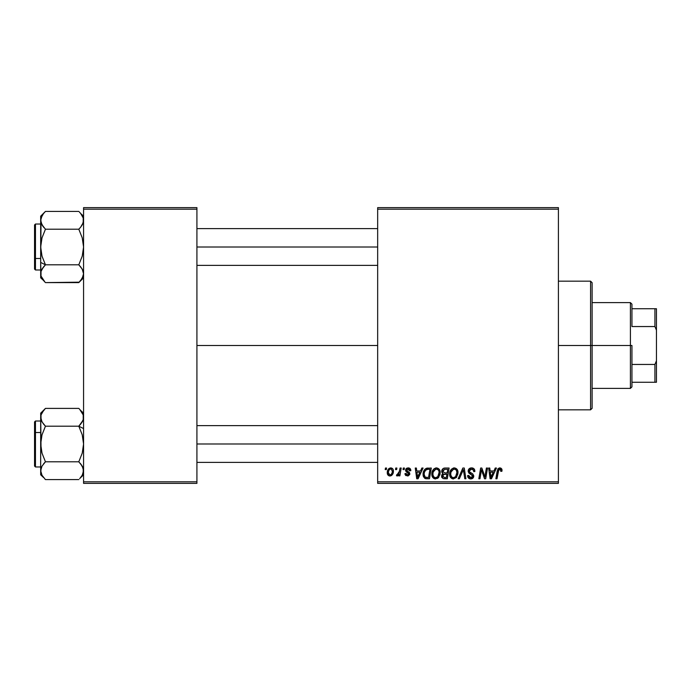 <?xml version="1.0" encoding="UTF-8"?>
<svg xmlns="http://www.w3.org/2000/svg" width="691" height="691" viewBox="0 0 691 691"><rect width="100%" height="100%" fill="white"/><g stroke="black" fill="none" stroke-linecap="round" stroke-linejoin="round"><path stroke-width="1.04" d="M196.918 345.5L377.666 345.5L196.918 345.5M377.666 483.363L558.414 483.363L558.414 481.826L377.666 481.826L377.666 209.174L558.414 209.174L558.414 481.826L558.414 207.637L377.666 207.637L558.414 207.637L558.414 209.174L377.666 209.174L377.666 207.637L377.666 481.826L558.414 481.826L558.414 483.363L377.666 483.363L377.666 481.826L377.666 483.363M403.294 468.04L403.034 469.578L404.175 469.578L404.408 468.04L403.294 468.04L404.408 468.04L403.294 468.04L403.034 469.578L404.175 469.578L404.408 468.04L404.175 469.578L403.034 469.578L403.294 468.04M395.77 468.04L395.511 469.578L396.651 469.578L396.884 468.04L395.77 468.04L396.884 468.04L395.77 468.04L395.511 469.578L396.651 469.578L396.884 468.04L396.651 469.578L395.511 469.578L395.77 468.04M436.513 467.902C433.378 468.645 431.815 470.726 431.84 474.13C431.763 476.85 432.998 478.44 435.537 478.906L438.725 477.282L440.193 472.54C440.21 469.897 438.975 468.351 436.513 467.902L433.637 469.189L431.901 473.059L432.678 477.36L435.33 478.898L438.414 477.628L440.115 473.801L439.407 469.578L436.721 467.911M421.864 468.04L420.543 470.968L416.742 470.968L416.379 468.04L415.256 468.04L416.725 478.768L418.09 478.768L423.073 468.04L421.864 468.04L423.073 468.04L421.864 468.04L420.543 470.968L416.742 470.968L416.379 468.04L415.256 468.04L416.725 478.768L418.09 478.768L423.073 468.04L418.09 478.768L416.725 478.768L415.256 468.04L416.379 468.04M444.805 468.04L443.043 468.628L441.946 470.139L441.791 472.048L443.061 473.542L441.929 474.622L441.661 476.911L443.061 478.587L447.293 478.768L449.107 468.04L444.805 468.04C442.888 468.291 441.851 469.396 441.722 471.374L443.061 473.542L441.584 476.159L443.061 478.587L447.293 478.768L449.107 468.04L447.293 478.768L444.546 478.768M459.36 478.768L458.159 478.768L462.84 468.04L458.159 478.768L459.36 478.768L463.376 469.578L464.784 478.768L465.907 478.768L464.266 468.04L462.84 468.04L464.266 468.04L462.84 468.04L458.159 478.768L459.36 478.768L463.376 469.578L464.784 478.768L465.907 478.768L464.266 468.04L465.907 478.768L464.784 478.768M502.02 470.269L501.744 468.93L500.733 468.049L499.282 467.962L497.935 468.843L495.879 478.768L497.002 478.768L498.833 469.56L500.232 469.249L500.802 471.383L501.925 471.245L502.02 470.269L501.925 471.245L502.02 470.269L499.826 467.902L497.2 470.908L495.879 478.768L497.002 478.768L498.289 471.176L499.757 469.154L500.906 470.45L500.802 471.383L501.925 471.245L500.802 471.383L500.845 469.975M485.263 474.587L486.412 468.04L484.918 477.127L481.826 468.04L480.651 468.04L478.837 478.768L479.969 478.768L481.463 469.664L484.529 478.768L485.704 478.768L487.535 468.04L486.412 468.04L487.535 468.04L486.412 468.04L484.918 477.127L481.826 468.04L480.651 468.04L478.837 478.768L479.969 478.768L481.463 469.664L484.529 478.768L485.704 478.768L487.535 468.04L485.704 478.768L484.529 478.768M495.248 468.04L493.935 470.968L490.126 470.968L489.764 468.04L488.641 468.04L490.109 478.768L491.474 478.768L496.458 468.04L495.248 468.04L496.458 468.04L495.248 468.04L493.935 470.968L490.126 470.968L489.764 468.04L488.641 468.04L490.109 478.768L491.474 478.768L496.458 468.04L491.474 478.768L490.109 478.768L488.641 468.04L489.764 468.04M471.547 467.902L469.172 468.748L468.196 470.726L468.869 473.102L472.618 475.857L472.065 477.291L470.588 477.645L469.068 476.825L468.74 475.451L467.626 475.563L468.118 477.559L470.13 478.863L472.903 478.163L473.732 475.71L472.765 473.931L469.586 471.893L469.474 470.191L470.321 469.388L472.048 469.198L473.387 469.958L473.75 471.659L474.864 471.53L474.104 468.878L471.547 467.902C469.5 467.997 468.386 469.042 468.178 471.055L472.635 476.125L470.787 477.654L468.74 475.451L467.617 475.797C467.764 477.749 468.809 478.785 470.752 478.906C472.609 478.846 473.611 477.896 473.75 476.056L472.489 473.715L469.586 471.893L469.293 470.951L471.469 469.154L473.465 470.079L473.75 471.659L474.864 471.53C474.898 469.232 473.793 468.023 471.547 467.902M454.332 467.902C451.197 468.645 449.642 470.726 449.66 474.13C449.582 476.85 450.817 478.44 453.365 478.906L456.544 477.282L458.012 472.54C458.029 469.897 456.803 468.351 454.332 467.902L451.465 469.189L449.729 473.059L450.506 477.36L453.149 478.898L456.241 477.628L457.943 473.801L457.235 469.578L454.54 467.911M410.808 470.545L409.685 468.273L407.906 467.911L406.325 468.463L405.66 470.925L408.528 473.18L408.718 474.043L407.396 475.002L406.075 473.473L404.961 473.611L405.513 475.201L408.174 475.909L409.746 474.432L409.487 472.584L406.766 470.597L407.094 469.163L408.891 469.059L409.694 470.83L410.808 470.545C410.739 468.852 409.849 467.971 408.148 467.902L405.513 470.165L406.075 471.582L408.718 473.931L407.552 475.002L406.075 473.473L404.961 473.611L407.5 475.978L409.832 473.758L406.628 470.07L408.096 468.878L409.694 470.83L410.808 470.692L409.694 470.83L409.625 470.113M426.589 468.23L428.109 468.04L425.198 468.982L423.497 471.668L423.315 476.315L425.12 478.517L429.465 478.768L431.279 468.04L426.382 468.299C424.101 469.612 422.996 471.642 423.065 474.372L425.423 478.621L429.465 478.768L431.279 468.04L429.465 478.768L426.451 478.759M390.752 467.902L388.826 468.662L387.461 471.089L387.582 474.441L389.292 475.918L391.866 475.227L393.222 472.696L393.058 469.336L390.752 467.902C388.368 468.498 387.21 470.105 387.28 472.722C387.228 474.605 388.092 475.693 389.879 475.978C392.333 475.382 393.507 473.732 393.404 471.012C393.395 469.172 392.514 468.135 390.752 467.902M400.063 468.04L398.949 473.266L397.981 474.562L396.91 474.475L396.47 475.693L397.843 475.779L399.035 474.225L398.75 475.84L399.882 475.84L401.195 468.04L400.063 468.04L401.195 468.04L400.063 468.04L399.502 471.158L396.47 475.693L397.221 475.978L399.035 474.225L398.75 475.84L399.882 475.84L401.195 468.04L399.882 475.84L398.75 475.84M385.466 468.04L385.207 469.578L386.347 469.578L386.58 468.04L385.466 468.04L386.58 468.04L385.466 468.04L385.207 469.578L386.347 469.578L386.58 468.04L386.347 469.578L385.207 469.578L385.466 468.04M83.568 483.363L196.918 483.363L196.918 481.826L83.568 481.826L83.568 209.174L196.918 209.174L196.918 481.826L196.918 207.637L83.568 207.637L196.918 207.637L196.918 209.174L83.568 209.174L83.568 207.637L83.568 481.826L196.918 481.826L196.918 483.363L83.568 483.363L83.568 481.826L83.568 483.363M482.698 473.706L482.534 473.257M481.877 471.245L482.033 471.763M481.057 472.48L479.969 478.768L478.837 478.768L480.651 468.04L481.826 468.04L484.054 474.207M481.463 469.664L481.592 470.191M490.662 474.916L490.282 472.221L493.322 472.221L490.947 477.593L490.282 472.221L493.322 472.221L490.904 476.92M490.74 475.486L490.809 476.013M500.802 471.383L500.906 470.45L500.802 471.383M498.341 470.899L497.002 478.768L495.879 478.768L497.2 470.908M497.658 469.327L498.038 468.705M501.908 469.37L501.994 469.811M500.897 470.683L500.837 471.15M472.229 467.945L472.92 468.101M474.51 469.526L474.708 470.13M474.786 470.511L474.855 471.184M474.864 471.53L473.75 471.659M473.758 471.314L473.3 469.845M469.31 470.683L469.75 472.057M470.735 472.713L472.489 473.715M473.706 476.635L473.551 477.205M472.437 478.509L471.046 478.898M470.139 478.863L468.127 477.567L467.677 476.427M467.617 475.797L468.74 475.451M469.327 477.127L470.01 477.533M470.588 477.645L471.124 477.636M471.944 477.377L472.497 476.781M472.601 476.462L472.635 475.987M472.635 476.125L471.763 474.855M470.821 474.328L470.295 474.052M468.308 472.031L468.213 471.547M468.325 470.07L468.714 469.267M468.74 469.224L469.336 468.602M470.701 467.98L470.269 468.092M471.279 474.579L471.754 474.855M463.747 472.376L463.16 470.122M463.048 470.398L462.659 471.322M457.528 470.13L457.805 470.891M457.805 470.908L457.969 471.711M453.598 478.898L453.149 478.898M452.519 478.803L452.069 478.656M450.497 477.351L450.1 476.6M449.841 475.797L449.703 474.985M449.729 473.041L449.806 472.549M450.29 470.994L450.523 470.519M450.541 470.485L450.8 470.044M453.305 468.049L453.814 467.937M450.091 471.487L449.936 471.996M455.196 476.945L453.4 477.654C451.603 477.3 450.731 476.168 450.774 474.251C450.705 471.573 451.871 469.88 454.255 469.154C456.034 469.491 456.915 470.606 456.898 472.489L455.671 476.462L454.479 477.412M453.4 477.654L452.251 477.351M451.776 476.989L450.852 475.192M451.793 470.657L451.232 471.763L453.451 469.301M456.25 475.581L455.991 476.039M456.587 474.76L456.259 475.572M453.728 477.628L455.144 476.98M450.774 474.251L450.808 474.847L450.774 474.251M454.255 469.154L455.637 469.612L454.255 469.154M456.423 470.493L456.898 472.489M441.912 477.619L441.653 476.911M441.601 475.762L442.136 474.285M442.732 473.378L442.041 472.679M441.782 470.744L441.946 470.156M441.99 470.027L442.214 469.578M443.579 468.308L442.819 468.818M443.605 468.291L444.175 468.109M444.788 472.912L447.155 472.912L447.759 469.293L444.572 469.353L447.759 469.293L447.155 472.912L444.788 472.912L442.836 471.409L444.572 469.353L445.462 469.293M442.732 475.693L443.51 474.475L442.698 476.116L442.974 477.04L443.311 474.613L446.939 474.173L446.377 477.507L444.468 477.507L442.698 476.116M443.311 474.613L443.777 474.354M442.871 470.986L443.449 469.889M445.125 474.173L446.939 474.173L446.377 477.507L444.468 477.507M443.726 474.372L444.65 474.181M409.694 470.83L407.578 468.939M406.662 469.811L406.973 470.873M406.636 469.94L407.932 471.487L406.921 470.813M406.628 470.07L406.861 470.752M406.083 475.658L405.608 475.304M405.133 474.562L405.004 474.095M404.961 473.611L406.101 473.767M407.189 474.976L407.94 474.95M407.396 475.002L408.718 473.931L407.327 472.411M408.407 474.665L408.606 473.3L407.69 472.609M408.718 473.931L408.606 473.3L408.718 473.931M406.17 471.659L405.513 470.165M405.712 469.249L406.818 468.161M408.675 467.937L409.193 468.057M410.1 468.593L410.722 469.742M409.521 469.768L408.519 468.921M417.278 474.916L416.898 472.221L419.938 472.221L417.563 477.593L416.898 472.221L419.938 472.221L417.519 476.92M417.355 475.486L417.424 476.013M426.796 478.768L425.596 478.664M424.827 478.371L423.402 476.583M423.168 475.693L423.091 475.037M423.073 473.905L423.108 473.465M423.203 472.756L423.384 472.022M423.497 471.668L423.851 470.821M424.568 469.647L425.198 468.982M428.506 469.293L429.94 469.293L428.55 477.507L425.155 477.127L424.179 474.441C424.11 471.288 425.552 469.569 428.506 469.293L429.94 469.293L428.55 477.507L425.691 477.386M425.155 477.127L424.179 474.441L424.309 475.702M424.671 471.754L425.803 470.061L427.686 469.336M427.548 469.353L426.511 469.612M425.803 470.061L425.008 471.055M424.196 473.896L424.179 474.441L424.196 473.896M439.709 470.139L440.141 471.711M439.873 475.037L440.089 474.026M437.325 478.474L438.085 477.947M435.779 478.898L435.33 478.898M434.691 478.803L434.25 478.656M433.905 478.492L432.929 477.68M432.67 477.343L432.272 476.609M432.013 475.797L431.884 474.985M431.849 473.585L431.901 473.067M431.91 473.024L431.979 472.549M432.471 470.986L432.696 470.519M432.713 470.485L432.972 470.044M433.637 469.198L434.466 468.524M435.485 468.049L435.986 467.937M437.368 476.945L435.58 477.654C433.784 477.3 432.903 476.168 432.946 474.251C432.886 471.573 434.043 469.88 436.427 469.154C438.206 469.491 439.087 470.606 439.079 472.489L437.844 476.462L436.652 477.412M435.58 477.654L434.432 477.351M433.948 476.989L433.032 475.192M433.974 470.657L433.404 471.763L435.624 469.301M438.759 474.76L438.163 476.039M435.909 477.628L437.325 476.98M432.946 474.251L432.981 474.847L432.946 474.251M436.427 469.154L437.809 469.612L436.427 469.154M439.079 472.489L439.044 471.893L439.079 472.489M438.94 471.314L439.044 471.893M393.058 469.336L393.369 470.441M393.222 472.687L393.067 473.266M392.98 473.499L392.618 474.268M391.477 475.52L390.311 475.952M389.879 475.978L388.955 475.814M387.582 474.441L387.401 473.888M387.401 473.871L387.305 473.318M387.331 471.798L387.461 471.089M387.608 470.588L387.781 470.148M388.86 468.628L389.508 468.204M389.638 469.353L391.123 468.93L392.289 471.132C392.393 473.093 391.607 474.389 389.923 475.002L388.394 472.722C388.325 470.804 389.111 469.526 390.743 468.878L390.415 468.921M388.627 471.158L389.24 469.811M392.004 472.964L391.27 474.354M388.912 474.527L388.558 473.896M389.119 470.001L388.817 470.606M397.852 475.771L398.37 475.278M396.47 475.693L397.221 475.978L396.47 475.693L396.91 474.475L397.714 474.691M398.949 473.266L399.191 472.523M399.268 472.238L399.502 471.158M456.76 474.069L456.639 474.587M424.481 472.281L424.671 471.763M438.932 474.069L438.811 474.587M388.541 473.862L388.402 472.419M388.42 472.108L388.532 471.504M392.263 471.754L392.16 472.368M391.063 474.553L390.527 474.881M631.945 382.261L631.945 345.5L630.408 345.5L630.408 388.394L630.408 345.5L592.118 345.5L630.408 345.5L630.408 302.606L630.408 345.5L631.945 345.5L631.945 386.856L631.945 382.261L656.45 382.261L656.45 360.814L654.921 364.451L631.945 364.451L654.921 364.451L654.921 382.261L654.921 364.451L656.45 360.814L656.45 382.261L631.945 382.261M631.945 326.549L631.945 304.144L631.945 326.549L654.921 326.549L656.45 330.186L656.45 360.814L656.45 308.739L631.945 308.739L654.921 308.739L654.921 326.549L654.921 308.739L656.45 308.739L656.45 330.186L654.921 326.549L631.945 326.549M590.58 345.5L592.118 345.5L592.118 282.697L592.118 408.303L592.118 345.5L590.58 345.5L590.58 281.168L590.58 345.5L558.414 345.5L590.58 345.5L590.58 409.832L590.58 345.5M43.473 213.597L45.451 211.411L78.8 211.411L45.451 211.411L40.674 216.179L41.028 222.649L43.524 227.08L41.019 222.623L40.674 220.308L42.047 215.67M83.568 220.438L83.222 222.623L80.717 227.089L82.22 224.903M79.543 228.436L80.709 227.097L78.8 229.205L80.709 227.097L78.8 229.205L45.451 229.205L78.8 229.205L82.22 237.808L83.568 247.007L82.238 256.145L78.8 264.808L45.451 264.808L42.021 256.206L40.674 247.007L40.674 262.425L45.451 264.808L42.021 256.206L40.674 247.007L42.004 237.868L45.451 229.205L42.013 224.895L40.674 220.308L41.028 217.985L43.498 213.562M83.214 217.967L83.568 220.308L82.609 224.169M41.019 276.02L41.019 271.399L43.524 266.925L42.013 269.11L45.451 264.808L78.8 264.808L82.22 269.11L83.568 273.835M41.382 270.38L44.138 266.208M41.028 271.364L40.674 277.834L43.421 280.356M43.524 280.477L41.028 276.046L40.674 273.705L40.674 277.834M41.952 278.179L41.546 277.385M41.702 216.3L43.559 213.493M42.669 225.948L44.138 227.805M83.214 271.382L83.568 273.705L82.229 269.119L83.568 273.705L83.222 276.011L80.674 280.537M79.335 211.964L80.657 213.45M83.568 216.179L80.838 213.674M196.918 247.007L377.666 247.007L196.918 247.007M82.86 223.634L83.568 220.308L83.222 218.002L83.214 222.632M78.8 264.808L80.717 266.925L78.8 264.808L82.238 256.145L83.568 247.007L82.22 237.808L78.8 229.205L80.717 227.089M34.55 235.976L34.55 258.037A0.916 0.458 0 0 0 35.466 258.494L35.466 235.519M40.674 224.031L35.466 224.031L35.466 258.494L40.674 258.494L35.466 258.494L35.466 269.982L35.466 258.494A0.916 0.458 180 0 1 34.55 258.037L34.55 224.998M83.568 273.705L82.238 278.274L78.8 282.602L45.451 282.602L79.223 282.178M80.717 266.925L82.782 270.198M45.027 282.178L41.028 276.046L40.674 262.425L40.674 273.705M40.674 216.179L40.674 247.007L42.004 237.868L45.451 229.205L41.788 224.489M80.709 213.519L83.222 218.002L80.666 213.467M41.019 222.614L40.674 262.425L45.451 264.808M34.55 269.015L34.55 260.136M34.55 258.037L34.55 266.916M44.699 265.577L43.524 266.925M43.524 280.486L44.578 281.695M43.533 227.097L42.004 224.886M43.74 213.26L44.578 212.318M40.674 220.308L41.028 217.985M83.568 470.821L82.782 467.185L80.717 463.92L83.222 468.377L83.568 470.692L82.203 475.33M80.717 410.523L83.214 414.954L83.568 417.295L83.214 414.971M82.86 420.62L78.8 426.192L83.568 428.575L78.8 426.192L45.451 426.192L42.013 421.881L41.028 419.636L41.019 414.98L42.004 412.726L45.451 408.398L78.8 408.398L45.451 408.398L40.674 413.166L41.028 419.618L42.013 421.881L40.674 417.165M83.214 419.636L82.229 421.89L78.8 426.192L82.22 434.794L83.568 443.993L82.238 453.132L78.8 461.795L45.451 461.795L42.021 466.097M44.699 462.564L43.533 463.903L45.451 461.795L42.021 453.192L40.674 443.993L42.004 434.855L45.451 426.192L43.533 424.084L45.451 426.192L78.8 426.192L80.113 424.792M40.674 470.562L42.013 466.105L45.451 461.795L43.524 463.911M40.674 413.166L41.028 448.666L42.021 453.192L45.451 461.795L78.8 461.795L82.22 466.097M34.55 422.123L34.55 455.023M41.633 466.831L40.674 470.692L41.019 472.998L40.674 470.692L41.391 467.366M44.906 479.036L45.451 479.589L78.8 479.589L45.451 479.589L42.004 475.27L40.674 470.692L40.674 417.295L41.019 414.989L43.619 410.402M42.488 411.94L43.188 410.946M41.011 415.015L42.013 412.708M45.451 426.192L43.524 424.075L45.451 426.192L42.004 434.855L40.674 443.993L40.674 474.821L43.585 477.55M41.987 475.235L43.412 477.326M82.289 412.821L82.704 413.615M79.223 408.822L80.821 410.644M81.573 465.052L80.113 463.195M82.54 474.7L80.692 477.507M377.666 443.993L196.918 443.993L377.666 443.993M35.466 455.481L35.466 432.506A0.916 0.458 180 0 0 34.55 432.963A0.916 0.458 0 0 1 35.466 432.506L35.466 466.969L34.55 466.054M40.674 432.506L35.466 432.506L40.674 432.506M82.238 421.873L83.222 419.61L80.717 424.067L82.238 421.864M83.568 417.295L83.222 419.601L83.214 414.954L79.672 409.305M78.8 426.192L82.22 434.794L83.568 443.993L82.238 453.132L78.8 461.795L82.238 466.114L83.568 470.692L82.229 475.278L79.672 478.682M40.674 421.018L35.466 421.018L35.466 432.506L35.466 421.018L34.55 421.933L34.55 466.002M43.524 424.075L41.469 420.802M41.192 414.453L41.045 414.902M43.533 410.506L42.721 411.594M45.451 408.398L45.019 408.83M41.028 419.618L40.674 417.295M41.028 468.368L40.674 474.821M42.004 475.27L41.037 473.041M83.568 413.166L80.717 410.514M79.543 425.423L80.717 424.075M82.454 466.511L80.709 463.903M83.214 473.033L83.222 468.386M80.502 477.74L83.568 474.821M631.945 386.856L630.408 388.394L592.118 388.394M592.118 302.606L630.408 302.606L631.945 304.144M558.414 281.168L590.58 281.168L592.118 282.697M558.414 409.832L590.58 409.832L592.118 408.303M196.918 228.626L377.666 228.626M196.918 265.387L377.666 265.387M35.466 224.031L34.55 224.946M40.674 269.982L35.466 269.982L34.55 269.067M83.568 277.834L78.8 282.602M377.666 462.374L196.918 462.374M377.666 425.613L196.918 425.613M40.674 466.969L35.466 466.969"/></g></svg>
